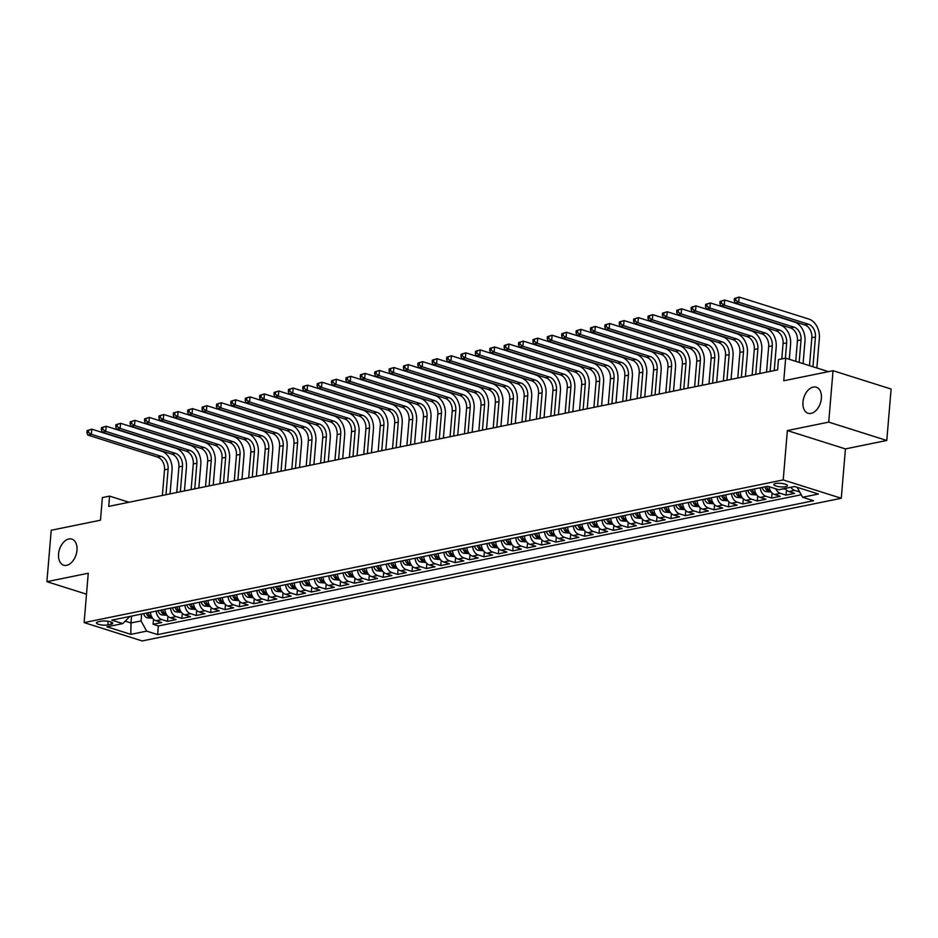 <?xml version="1.0" encoding="UTF-8"?>
<svg xmlns="http://www.w3.org/2000/svg" width="938" height="938" viewBox="0 0 938 938"><rect width="100%" height="100%" fill="white"/><g stroke="black" fill="none" stroke-linecap="round" stroke-linejoin="round"><path stroke-width="1.41" d="M802.963 402.109A13.671 8.712 107.5 0 1 816.283 387.195A13.671 8.712 107.5 0 1 821.383 398.357A13.671 8.712 107.5 0 1 808.064 413.271A13.671 8.712 107.5 0 1 802.963 402.109M58.555 554.03A13.671 8.712 107.5 0 1 71.874 539.116A13.671 8.712 107.5 0 1 76.963 550.278A13.671 8.712 107.5 0 1 63.643 565.192A13.671 8.712 107.5 0 1 58.555 554.03M775.632 483.516A6.836 1.759 -175.2 0 0 773.838 484.536A6.836 1.759 -175.2 0 0 778.118 486.541A6.836 1.759 -175.2 0 0 785.669 486.693A6.836 1.759 -175.2 0 0 787.463 485.673A6.836 1.759 -175.2 0 0 783.183 483.668A6.836 1.759 -175.2 0 0 775.632 483.516M886.785 440.461L891.1 389.036L833.038 370.709L828.711 422.123L787.357 430.565L783.218 479.928L841.28 498.266L845.431 448.903L886.785 440.461L828.711 422.123M783.218 479.928L84.115 622.598L142.177 640.935L841.28 498.266M84.115 622.598L88.254 573.235L46.9 581.677L86.495 594.176M46.9 581.677L51.215 530.263L100.483 520.203L102.383 497.574L109.582 496.108L108.714 506.391L777.614 369.889L778.47 359.606L785.669 358.14L783.769 380.758L833.038 370.709M150.408 612.256A8.548 6.203 78.5 0 0 156.001 620.733L161.735 622.539L153.105 624.298L153.527 619.232M156.165 611.084A8.548 6.203 78.5 0 0 161.758 619.549L167.492 621.366L167.914 616.289M167.492 621.366L176.121 619.596L170.388 617.79A8.548 6.203 78.5 0 1 164.795 609.313M179.181 606.382A8.548 6.203 78.5 0 0 184.774 614.859L190.508 616.665L181.878 618.423L182.3 613.358M193.568 603.451A8.548 6.203 78.5 0 0 199.161 611.928L204.894 613.733L196.253 615.492L196.687 610.415M207.955 600.508A8.548 6.203 78.5 0 0 213.547 608.985L219.269 610.79L210.64 612.561L211.073 607.484M222.329 597.576A8.548 6.203 78.5 0 0 227.934 606.054L233.656 607.859L225.026 609.618L225.448 604.553M236.716 594.633A8.548 6.203 78.5 0 0 242.321 603.111L248.042 604.928L239.413 606.687L239.835 601.61M251.103 591.702A8.548 6.203 78.5 0 0 256.695 600.179L262.429 601.985L253.799 603.744L254.221 598.679M265.489 588.771A8.548 6.203 78.5 0 0 271.082 597.248L276.816 599.054L268.186 600.812L268.608 595.747M279.876 585.828A8.548 6.203 78.5 0 0 285.469 594.305L291.202 596.122L282.573 597.881L282.995 592.804M294.262 582.897A8.548 6.203 78.5 0 0 299.855 591.374L305.577 593.179L296.947 594.938L297.381 589.873M308.649 579.965A8.548 6.203 78.5 0 0 314.242 588.443L319.964 590.248L311.334 592.007L311.768 586.93M323.024 577.022A8.548 6.203 78.5 0 0 328.628 585.5L334.35 587.305L325.721 589.076L326.143 583.999M337.41 574.091A8.548 6.203 78.5 0 0 343.003 582.568L348.737 584.374L340.107 586.133L340.529 581.068M351.797 571.16A8.548 6.203 78.5 0 0 357.39 579.625L363.123 581.443L354.494 583.202L354.916 578.125M366.183 568.217A8.548 6.203 78.5 0 0 371.776 576.694L377.51 578.5L368.88 580.27L369.302 575.193M380.57 565.286A8.548 6.203 78.5 0 0 386.163 573.763L391.896 575.569L383.255 577.327L383.689 572.262M394.957 562.343A8.548 6.203 78.5 0 0 400.549 570.82L406.271 572.637L397.642 574.396L398.075 569.319M409.343 559.411A8.548 6.203 78.5 0 0 414.936 567.889L420.658 569.694L412.028 571.453L412.45 566.388M423.718 556.48A8.548 6.203 78.5 0 0 429.323 564.957L435.044 566.763L426.415 568.522L426.837 563.457M438.105 553.537A8.548 6.203 78.5 0 0 443.697 562.014L449.431 563.82L440.801 565.591L441.223 560.514M452.491 550.606A8.548 6.203 78.5 0 0 458.084 559.083L463.818 560.889L455.188 562.648L455.61 557.582M466.878 547.675A8.548 6.203 78.5 0 0 472.471 556.14L478.204 557.958L469.575 559.716L469.997 554.639M481.264 544.732A8.548 6.203 78.5 0 0 486.857 553.209L492.591 555.015L483.949 556.785L484.383 551.708M495.651 541.801A8.548 6.203 78.5 0 0 501.244 550.278L506.966 552.083L498.336 553.842L498.77 548.777M510.026 538.858A8.548 6.203 78.5 0 0 515.63 547.335L521.352 549.152L512.723 550.911L513.145 545.834M524.412 535.926A8.548 6.203 78.5 0 0 530.005 544.403L535.739 546.209L527.109 547.968L527.531 542.903M538.799 532.995A8.548 6.203 78.5 0 0 544.392 541.472L550.125 543.278L541.496 545.037L541.918 539.971M553.186 530.052A8.548 6.203 78.5 0 0 558.778 538.529L564.512 540.335L555.882 542.105L556.304 537.028M567.572 527.121A8.548 6.203 78.5 0 0 573.165 535.598L578.898 537.404L570.257 539.162L570.691 534.097M581.959 524.19A8.548 6.203 78.5 0 0 587.551 532.655L593.273 534.472L584.644 536.231L585.078 531.154M596.345 521.247A8.548 6.203 78.5 0 0 601.938 529.724L607.66 531.529L599.03 533.3L599.464 528.223M610.72 518.315A8.548 6.203 78.5 0 0 616.325 526.793L622.046 528.598L613.417 530.357L613.839 525.292M625.107 515.372A8.548 6.203 78.5 0 0 630.699 523.85L636.433 525.667L627.803 527.426L628.226 522.349M639.493 512.441A8.548 6.203 78.5 0 0 645.086 520.918L650.82 522.724L642.19 524.483L642.612 519.418M653.88 509.51A8.548 6.203 78.5 0 0 659.473 517.987L665.206 519.793L656.577 521.551L656.999 516.486M668.266 506.567A8.548 6.203 78.5 0 0 673.859 515.044L679.593 516.85L670.951 518.62L671.385 513.543M682.653 503.636A8.548 6.203 78.5 0 0 688.246 512.113L693.968 513.918L685.338 515.677L685.772 510.612M697.04 500.704A8.548 6.203 78.5 0 0 702.632 509.182L708.354 510.987L699.725 512.746L700.147 507.669M711.414 497.761A8.548 6.203 78.5 0 0 717.019 506.239L722.741 508.044L714.111 509.815L714.533 504.738M725.801 494.83A8.548 6.203 78.5 0 0 731.394 503.307L737.127 505.113L728.498 506.872L728.92 501.807M740.188 491.887A8.548 6.203 78.5 0 0 745.78 500.364L751.514 502.182L742.884 503.941L743.306 498.864M754.574 488.956A8.548 6.203 78.5 0 0 760.167 497.433L765.9 499.239L757.271 500.998L757.693 495.932M769.019 486.67A8.548 6.203 78.5 0 0 774.554 494.502L780.275 496.308L771.646 498.066L772.08 493.001M785.106 488.44A8.548 6.203 78.5 0 0 788.94 491.559L794.662 493.376L786.032 495.135L786.466 490.058M107.847 624.931L111.012 624.286A6.625 1.7 -175.2 0 0 112.748 623.313A6.625 1.7 -175.2 0 0 108.609 621.366A6.625 1.7 -175.2 0 0 101.281 621.214L98.115 621.859A6.625 1.7 -175.2 0 0 96.38 622.844A6.625 1.7 -175.2 0 0 100.518 624.79A6.625 1.7 -175.2 0 0 107.847 624.931L108.151 621.284M131.566 616.102L130.992 622.973L141.063 620.921L146.645 631.133L157.631 634.592L813.586 500.728L802.6 497.269L818.417 494.033L794.568 486.505L778.739 489.73L767.753 486.271L111.81 620.135L122.796 623.594L129.843 616.454M146.645 631.133L130.828 634.358L106.967 626.83L122.796 623.594M153.105 624.298L158.358 625.963L801.228 494.76M799.704 491.969L794.697 490.386A8.548 6.203 -101.5 0 1 790.863 487.256M786.032 495.135L780.31 493.329A8.548 6.203 -101.5 0 1 775.703 488.78M771.646 498.066L765.924 496.261A8.548 6.203 -101.5 0 1 760.331 487.783M757.271 500.998L751.537 499.192A8.548 6.203 -101.5 0 1 745.945 490.715M742.884 503.941L737.151 502.135A8.548 6.203 -101.5 0 1 731.558 493.658M728.498 506.872L722.764 505.066A8.548 6.203 -101.5 0 1 717.171 496.589M714.111 509.815L708.378 507.997A8.548 6.203 -101.5 0 1 702.785 499.52M699.725 512.746L694.003 510.94A8.548 6.203 -101.5 0 1 688.398 502.463M685.338 515.677L679.616 513.872A8.548 6.203 -101.5 0 1 674.023 505.394M670.951 518.62L665.23 516.803A8.548 6.203 -101.5 0 1 659.637 508.337M656.577 521.551L650.843 519.746A8.548 6.203 -101.5 0 1 645.25 511.269M642.19 524.483L636.456 522.677A8.548 6.203 -101.5 0 1 630.864 514.2M627.803 527.426L622.07 525.62A8.548 6.203 -101.5 0 1 616.477 517.143M613.417 530.357L607.683 528.551A8.548 6.203 -101.5 0 1 602.09 520.074M599.03 533.3L593.308 531.483A8.548 6.203 -101.5 0 1 587.704 523.005M584.644 536.231L578.922 534.426A8.548 6.203 -101.5 0 1 573.329 525.948M570.257 539.162L564.535 537.357A8.548 6.203 -101.5 0 1 558.942 528.88M555.882 542.105L550.149 540.288A8.548 6.203 -101.5 0 1 544.556 531.823M541.496 545.037L535.762 543.231A8.548 6.203 -101.5 0 1 530.169 534.754M527.109 547.968L521.376 546.162A8.548 6.203 -101.5 0 1 515.783 537.685M512.723 550.911L507.001 549.105A8.548 6.203 -101.5 0 1 501.396 540.628M498.336 553.842L492.614 552.036A8.548 6.203 -101.5 0 1 487.021 543.559M483.949 556.785L478.228 554.968A8.548 6.203 -101.5 0 1 472.635 546.491M469.575 559.716L463.841 557.911A8.548 6.203 -101.5 0 1 458.248 549.434M455.188 562.648L449.454 560.842A8.548 6.203 -101.5 0 1 443.862 552.365M440.801 565.591L435.068 563.773A8.548 6.203 -101.5 0 1 429.475 555.296M426.415 568.522L420.681 566.716A8.548 6.203 -101.5 0 1 415.088 558.239M412.028 571.453L406.306 569.647A8.548 6.203 -101.5 0 1 400.702 561.17M397.642 574.396L391.92 572.59A8.548 6.203 -101.5 0 1 386.327 564.113M383.255 577.327L377.533 575.522A8.548 6.203 -101.5 0 1 371.94 567.044M368.88 580.27L363.147 578.453A8.548 6.203 -101.5 0 1 357.554 569.976M354.494 583.202L348.76 581.396A8.548 6.203 -101.5 0 1 343.167 572.919M340.107 586.133L334.374 584.327A8.548 6.203 -101.5 0 1 328.781 575.85M325.721 589.076L319.987 587.258A8.548 6.203 -101.5 0 1 314.394 578.781M311.334 592.007L305.612 590.201A8.548 6.203 -101.5 0 1 300.008 581.724M296.947 594.938L291.226 593.133A8.548 6.203 -101.5 0 1 285.633 584.655M282.573 597.881L276.839 596.076A8.548 6.203 -101.5 0 1 271.246 587.598M268.186 600.812L262.452 599.007A8.548 6.203 -101.5 0 1 256.86 590.53M253.799 603.744L248.066 601.938A8.548 6.203 -101.5 0 1 242.473 593.461M239.413 606.687L233.679 604.881A8.548 6.203 -101.5 0 1 228.086 596.404M225.026 609.618L219.304 607.812A8.548 6.203 -101.5 0 1 213.7 599.335M210.64 612.561L204.918 610.744A8.548 6.203 -101.5 0 1 199.325 602.266M196.253 615.492L190.531 613.687A8.548 6.203 -101.5 0 1 184.938 605.209M181.878 618.423L176.145 616.618A8.548 6.203 -101.5 0 1 170.552 608.141M141.638 614.038L141.063 620.921M828.453 371.647L785.669 358.14M129.022 502.252L109.582 496.108M125.446 621.226L130.992 622.973L130.828 634.358M158.358 625.963L157.631 634.592M802.6 497.269L797.159 487.326M787.357 430.565L845.431 448.903M152.66 618.271L147.032 617.779A5.663 4.115 -101.5 0 1 143.643 613.64M87.117 430.577L86.941 432.641L88.383 432.348L88.559 430.284L87.117 430.577L91.807 429.17L161.571 451.19A16.016 11.631 -101.5 0 1 172.041 470.337L170.059 493.88M146.375 613.077A5.663 4.115 78.5 0 0 148.603 616.606L150.326 616.243A5.663 4.115 -101.5 0 1 148.098 612.725M162.368 495.44L164.525 469.832A10.681 7.762 78.5 0 0 157.537 457.064L87.773 435.044L91.373 434.317L88.383 432.348M165.967 494.713L168.113 469.094A10.681 7.762 78.5 0 0 161.137 456.337L91.373 434.317L91.807 429.17L88.559 430.284M86.941 432.641L87.773 435.044M167.034 615.328L161.406 614.847A5.663 4.115 -101.5 0 1 158.03 610.697M101.503 427.646L101.327 429.698L102.77 429.405L102.946 427.353L101.503 427.646L106.193 426.239L175.945 448.258A16.016 11.631 -101.5 0 1 186.428 467.394L184.446 490.937M160.761 610.146A5.663 4.115 78.5 0 0 162.989 613.663L164.713 613.311A5.663 4.115 -101.5 0 1 162.485 609.794M176.754 492.509L178.912 466.889A10.681 7.762 78.5 0 0 171.924 454.133L102.16 432.113L105.76 431.374L102.77 429.405M180.354 491.77L182.5 466.163A10.681 7.762 78.5 0 0 175.523 453.394L105.76 431.374L106.193 426.239L102.946 427.353M101.327 429.698L102.16 432.113M181.421 612.397L175.793 611.916A5.663 4.115 -101.5 0 1 172.416 607.765M115.89 424.715L115.714 426.767L117.156 426.473L117.332 424.422L115.89 424.715L120.58 423.296L190.332 445.316A16.016 11.631 -101.5 0 1 200.814 464.462L198.833 488.006M175.148 607.203A5.663 4.115 78.5 0 0 177.376 610.732L179.099 610.38A5.663 4.115 -101.5 0 1 176.872 606.851M191.141 489.577L193.287 463.958A10.681 7.762 78.5 0 0 186.31 451.201L116.547 429.17L120.146 428.443L117.156 426.473M194.741 488.839L196.886 463.22A10.681 7.762 78.5 0 0 189.898 450.463L120.146 428.443L120.58 423.296L117.332 424.422M115.714 426.767L116.547 429.17M195.808 609.466L190.179 608.973A5.663 4.115 -101.5 0 1 186.791 604.822M130.276 421.772L130.101 423.835L131.543 423.542L131.707 421.479L130.276 421.772L134.955 420.365L204.719 442.384A16.016 11.631 -101.5 0 1 215.201 461.531L213.219 485.063M189.535 604.271A5.663 4.115 78.5 0 0 191.762 607.789L193.486 607.437A5.663 4.115 -101.5 0 1 191.258 603.92M205.528 486.634L207.673 461.027A10.681 7.762 78.5 0 0 200.697 448.258L130.933 426.239L134.533 425.5L131.543 423.542M209.115 485.907L211.273 460.288A10.681 7.762 78.5 0 0 204.285 447.532L134.533 425.5L134.955 420.365L131.707 421.479M130.101 423.835L130.933 426.239M210.194 606.523L204.566 606.042A5.663 4.115 -101.5 0 1 201.178 601.891M144.663 418.84L144.487 420.892L145.929 420.599L146.094 418.547L144.663 418.84L149.341 417.422L219.105 439.453A16.016 11.631 -101.5 0 1 229.576 458.588L227.606 482.132M203.909 601.328A5.663 4.115 78.5 0 0 206.149 604.858L207.873 604.506A5.663 4.115 -101.5 0 1 205.645 600.977M219.914 483.703L222.06 458.084A10.681 7.762 78.5 0 0 215.072 445.327L145.32 423.308L148.919 422.569L145.929 420.599M223.502 482.964L225.659 457.357A10.681 7.762 78.5 0 0 218.671 444.589L148.919 422.569L149.341 417.422L146.094 418.547M144.487 420.892L145.32 423.308M224.581 603.591L218.953 603.111A5.663 4.115 -101.5 0 1 215.564 598.96M159.038 415.909L158.874 417.961L160.304 417.668L160.48 415.616L159.038 415.909L163.728 414.49L233.492 436.51A16.016 11.631 -101.5 0 1 243.962 455.657L241.992 479.201M218.296 598.397A5.663 4.115 78.5 0 0 220.524 601.926L222.259 601.575A5.663 4.115 -101.5 0 1 220.031 598.045M234.289 480.772L236.446 455.153A10.681 7.762 78.5 0 0 229.458 442.384L159.706 420.365L163.294 419.638L160.304 417.668M237.889 480.033L240.046 454.414A10.681 7.762 78.5 0 0 233.058 441.657L163.294 419.638L163.728 414.49L160.48 415.616M158.874 417.961L159.706 420.365M238.967 600.648L233.339 600.168A5.663 4.115 -101.5 0 1 229.951 596.017M173.424 412.966L173.26 415.03L174.691 414.737L174.867 412.673L173.424 412.966L178.114 411.559L247.878 433.579A16.016 11.631 -101.5 0 1 258.349 452.714L256.367 476.258M232.683 595.466A5.663 4.115 78.5 0 0 234.91 598.983L236.634 598.632A5.663 4.115 -101.5 0 1 234.406 595.114M248.676 477.829L250.833 452.21A10.681 7.762 78.5 0 0 243.845 439.453L174.093 417.433L177.681 416.695L174.691 414.737M252.275 477.102L254.421 451.483A10.681 7.762 78.5 0 0 247.444 438.714L177.681 416.695L178.114 411.559L174.867 412.673M173.26 415.03L174.093 417.433M253.354 597.717L247.726 597.236A5.663 4.115 -101.5 0 1 244.337 593.086M187.811 410.035L187.635 412.087L189.077 411.794L189.253 409.742L187.811 410.035L192.501 408.616L262.265 430.648A16.016 11.631 -101.5 0 1 272.735 449.783L270.754 473.327M247.069 592.523A5.663 4.115 78.5 0 0 249.297 596.052L251.021 595.7A5.663 4.115 -101.5 0 1 248.793 592.171M263.062 474.898L265.219 449.279A10.681 7.762 78.5 0 0 258.231 436.522L188.468 414.502L192.067 413.764L189.077 411.794M266.662 474.159L268.807 448.54A10.681 7.762 78.5 0 0 261.831 435.783L192.067 413.764L192.501 408.616L189.253 409.742M187.635 412.087L188.468 414.502M267.729 594.786L262.101 594.293A5.663 4.115 -101.5 0 1 258.724 590.154M202.198 407.092L202.022 409.156L203.464 408.862L203.64 406.799L202.198 407.092L206.888 405.685L276.64 427.705A16.016 11.631 -101.5 0 1 287.122 446.851L285.14 470.395M261.456 589.592A5.663 4.115 78.5 0 0 263.684 593.121L265.407 592.769A5.663 4.115 -101.5 0 1 263.179 589.24M277.449 471.955L279.594 446.347A10.681 7.762 78.5 0 0 272.618 433.579L202.854 411.559L206.454 410.832L203.464 408.862M281.048 471.228L283.194 445.609A10.681 7.762 78.5 0 0 276.218 432.852L206.454 410.832L206.888 405.685L203.64 406.799M202.022 409.156L202.854 411.559M282.115 591.843L276.487 591.362A5.663 4.115 -101.5 0 1 273.11 587.211M216.584 404.161L216.408 406.224L217.851 405.92L218.026 403.868L216.584 404.161L221.274 402.754L291.026 424.773A16.016 11.631 -101.5 0 1 301.508 443.909L299.527 467.452M275.842 586.66A5.663 4.115 78.5 0 0 278.07 590.178L279.794 589.826A5.663 4.115 -101.5 0 1 277.566 586.309M291.835 469.023L293.981 443.404A10.681 7.762 78.5 0 0 287.005 430.648L217.241 408.628L220.84 407.889L217.851 405.92M295.435 468.297L297.581 442.677A10.681 7.762 78.5 0 0 290.592 429.909L220.84 407.889L221.274 402.754L218.026 403.868M216.408 406.224L217.241 408.628M296.502 588.912L290.874 588.431A5.663 4.115 -101.5 0 1 287.485 584.28M230.971 401.23L230.795 403.281L232.237 402.988L232.401 400.936L230.971 401.23L235.649 399.811L305.413 421.83A16.016 11.631 -101.5 0 1 315.883 440.977L313.913 464.521M290.229 583.717A5.663 4.115 78.5 0 0 292.457 587.247L294.18 586.895A5.663 4.115 -101.5 0 1 291.953 583.366M306.222 466.092L308.368 440.473A10.681 7.762 78.5 0 0 301.391 427.716L231.627 405.685L235.227 404.958L232.237 402.988M309.81 465.354L311.967 439.734A10.681 7.762 78.5 0 0 304.979 426.978L235.227 404.958L235.649 399.811L232.401 400.936M230.795 403.281L231.627 405.685M310.888 585.98L305.26 585.488A5.663 4.115 -101.5 0 1 301.872 581.337M245.357 398.287L245.181 400.35L246.612 400.057L246.788 397.993L245.357 398.287L250.036 396.88L319.799 418.899A16.016 11.631 -101.5 0 1 330.27 438.046L328.3 461.578M304.604 580.786A5.663 4.115 78.5 0 0 306.843 584.304L308.567 583.952A5.663 4.115 -101.5 0 1 306.339 580.434M320.608 463.149L322.754 437.542A10.681 7.762 78.5 0 0 315.766 424.773L246.014 402.754L249.602 402.015L246.612 400.057M324.196 462.422L326.354 436.803A10.681 7.762 78.5 0 0 319.366 424.046L249.602 402.015L250.036 396.88L246.788 397.993M245.181 400.35L246.014 402.754M325.275 583.037L319.647 582.557A5.663 4.115 -101.5 0 1 316.258 578.406M259.732 395.355L259.568 397.407L260.999 397.114L261.174 395.062L259.732 395.355L264.422 393.948L334.186 415.968A16.016 11.631 -101.5 0 1 344.656 435.103L342.687 458.647M318.99 577.843A5.663 4.115 78.5 0 0 321.218 581.372L322.953 581.021A5.663 4.115 -101.5 0 1 320.714 577.491M334.983 460.218L337.141 434.599A10.681 7.762 78.5 0 0 330.153 421.842L260.401 399.823L263.988 399.084L260.999 397.114M338.583 459.479L340.74 433.872A10.681 7.762 78.5 0 0 333.752 421.103L263.988 399.084L264.422 393.948L261.174 395.062M259.568 397.407L260.401 399.823M339.662 580.106L334.034 579.625A5.663 4.115 -101.5 0 1 330.645 575.475M274.119 392.424L273.955 394.476L275.385 394.183L275.561 392.131L274.119 392.424L278.809 391.005L348.573 413.025A16.016 11.631 -101.5 0 1 359.043 432.172L357.061 455.716M333.377 574.912A5.663 4.115 78.5 0 0 335.605 578.441L337.328 578.089A5.663 4.115 -101.5 0 1 335.101 574.56M349.37 457.287L351.527 431.668A10.681 7.762 78.5 0 0 344.539 418.899L274.775 396.88L278.375 396.153L275.385 394.183M352.969 456.548L355.115 430.929A10.681 7.762 78.5 0 0 348.139 418.172L278.375 396.153L278.809 391.005L275.561 392.131M273.955 394.476L274.775 396.88M354.036 577.163L348.42 576.682A5.663 4.115 -101.5 0 1 345.032 572.532M288.505 389.481L288.329 391.545L289.772 391.252L289.948 389.188L288.505 389.481L293.195 388.074L362.947 410.094A16.016 11.631 -101.5 0 1 373.43 429.241L371.448 452.773M347.764 571.981A5.663 4.115 78.5 0 0 349.991 575.498L351.715 575.146A5.663 4.115 -101.5 0 1 349.487 571.629M363.756 454.344L365.914 428.725A10.681 7.762 78.5 0 0 358.926 415.968L289.162 393.948L292.762 393.21L289.772 391.252M367.356 453.617L369.502 427.998A10.681 7.762 78.5 0 0 362.525 415.241L292.762 393.21L293.195 388.074L289.948 389.188M288.329 391.545L289.162 393.948M368.423 574.232L362.795 573.751A5.663 4.115 -101.5 0 1 359.418 569.601M302.892 386.55L302.716 388.602L304.158 388.309L304.334 386.257L302.892 386.55L307.582 385.131L377.334 407.162A16.016 11.631 -101.5 0 1 387.816 426.298L385.835 449.841M362.15 569.038A5.663 4.115 78.5 0 0 364.378 572.567L366.101 572.215A5.663 4.115 -101.5 0 1 363.874 568.686M378.143 451.413L380.289 425.793A10.681 7.762 78.5 0 0 373.312 413.037L303.549 391.017L307.148 390.278L304.158 388.309M381.743 450.674L383.888 425.066A10.681 7.762 78.5 0 0 376.912 412.298L307.148 390.278L307.582 385.131L304.334 386.257M302.716 388.602L303.549 391.017M382.81 571.301L377.182 570.808A5.663 4.115 -101.5 0 1 373.805 566.669M317.279 383.607L317.103 385.67L318.545 385.377L318.709 383.314L317.279 383.607L321.969 382.2L391.721 404.219A16.016 11.631 -101.5 0 1 402.203 423.366L400.221 446.91M376.537 566.106A5.663 4.115 78.5 0 0 378.764 569.636L380.488 569.284A5.663 4.115 -101.5 0 1 378.26 565.755M392.53 448.481L394.675 422.862A10.681 7.762 78.5 0 0 387.699 410.094L317.935 388.074L321.535 387.347L318.545 385.377M396.129 447.743L398.275 422.123A10.681 7.762 78.5 0 0 391.287 409.367L321.535 387.347L321.969 382.2L318.709 383.314M317.103 385.67L317.935 388.074M397.196 568.358L391.568 567.877A5.663 4.115 -101.5 0 1 388.18 563.726M331.665 380.676L331.489 382.739L332.931 382.434L333.096 380.382L331.665 380.676L336.343 379.269L406.107 401.288A16.016 11.631 -101.5 0 1 416.578 420.423L414.608 443.967M390.911 563.175A5.663 4.115 78.5 0 0 393.151 566.693L394.875 566.341A5.663 4.115 -101.5 0 1 392.647 562.823M406.916 445.538L409.062 419.919A10.681 7.762 78.5 0 0 402.085 407.162L332.322 385.143L335.921 384.404L332.931 382.434M410.504 444.811L412.661 419.192A10.681 7.762 78.5 0 0 405.673 406.424L335.921 384.404L336.343 379.269L333.096 380.382M331.489 382.739L332.322 385.143M411.583 565.426L405.955 564.946A5.663 4.115 -101.5 0 1 402.566 560.795M346.04 377.744L345.876 379.796L347.306 379.503L347.482 377.451L346.04 377.744L350.73 376.326L420.494 398.345A16.016 11.631 -101.5 0 1 430.964 417.492L428.994 441.036M405.298 560.232A5.663 4.115 78.5 0 0 407.526 563.761L409.261 563.41A5.663 4.115 -101.5 0 1 407.033 559.88M421.291 442.607L423.448 416.988A10.681 7.762 78.5 0 0 416.46 404.231L346.708 382.2L350.296 381.473L347.306 379.503M424.891 441.868L427.048 416.249A10.681 7.762 78.5 0 0 420.06 403.492L350.296 381.473L350.73 376.326L347.482 377.451M345.876 379.796L346.708 382.2M425.969 562.495L420.341 562.003A5.663 4.115 -101.5 0 1 416.953 557.852M360.426 374.801L360.262 376.865L361.693 376.572L361.869 374.508L360.426 374.801L365.117 373.394L434.88 395.414A16.016 11.631 -101.5 0 1 445.351 414.561L443.381 438.093M419.685 557.301A5.663 4.115 78.5 0 0 421.912 560.818L423.648 560.467A5.663 4.115 -101.5 0 1 421.408 556.949M435.678 439.664L437.835 414.057A10.681 7.762 78.5 0 0 430.847 401.288L361.095 379.269L364.683 378.53L361.693 376.572M439.277 438.937L441.435 413.318A10.681 7.762 78.5 0 0 434.446 400.561L364.683 378.53L365.117 373.394L361.869 374.508M360.262 376.865L361.095 379.269M440.356 559.552L434.728 559.071A5.663 4.115 -101.5 0 1 431.339 554.921M374.813 371.87L374.637 373.922L376.079 373.629L376.255 371.577L374.813 371.87L379.503 370.463L449.267 392.483A16.016 11.631 -101.5 0 1 459.737 411.618L457.756 435.162M434.071 554.37A5.663 4.115 78.5 0 0 436.299 557.887L438.023 557.535A5.663 4.115 -101.5 0 1 435.795 554.006M450.064 436.733L452.222 411.114A10.681 7.762 78.5 0 0 445.233 398.357L375.47 376.337L379.069 375.599L376.079 373.629M453.664 435.994L455.809 410.387A10.681 7.762 78.5 0 0 448.833 397.618L379.069 375.599L379.503 370.463L376.255 371.577M374.637 373.922L375.47 376.337M454.731 556.621L449.103 556.14A5.663 4.115 -101.5 0 1 445.726 551.99M389.2 368.939L389.024 370.991L390.466 370.698L390.642 368.646L389.2 368.939L393.89 367.52L463.642 389.54A16.016 11.631 -101.5 0 1 474.124 408.687L472.142 432.23M448.458 551.427A5.663 4.115 78.5 0 0 450.686 554.956L452.409 554.604A5.663 4.115 -101.5 0 1 450.181 551.075M464.451 433.802L466.608 408.182A10.681 7.762 78.5 0 0 459.62 395.414L389.856 373.394L393.456 372.667L390.466 370.698M468.05 433.063L470.196 407.444A10.681 7.762 78.5 0 0 463.22 394.687L393.456 372.667L393.89 367.52L390.642 368.646M389.024 370.991L389.856 373.394M469.117 553.678L463.489 553.197A5.663 4.115 -101.5 0 1 460.112 549.047M403.586 365.996L403.41 368.059L404.853 367.766L405.028 365.703L403.586 365.996L408.276 364.589L478.028 386.608A16.016 11.631 -101.5 0 1 488.51 405.755L486.529 429.287M462.844 548.496A5.663 4.115 78.5 0 0 465.072 552.013L466.796 551.661A5.663 4.115 -101.5 0 1 464.568 548.144M478.837 430.859L480.983 405.239A10.681 7.762 78.5 0 0 474.007 392.483L404.243 370.463L407.842 369.724L404.853 367.766M482.437 430.132L484.583 404.513A10.681 7.762 78.5 0 0 477.594 391.756L407.842 369.724L408.276 364.589L405.028 365.703M403.41 368.059L404.243 370.463M483.504 550.747L477.876 550.266A5.663 4.115 -101.5 0 1 474.487 546.115M417.973 363.065L417.797 365.117L419.239 364.823L419.403 362.772L417.973 363.065L422.651 361.646L492.415 383.677A16.016 11.631 -101.5 0 1 502.897 402.812L500.915 426.356M477.231 545.553A5.663 4.115 78.5 0 0 479.459 549.082L481.182 548.73A5.663 4.115 -101.5 0 1 478.955 545.201M493.224 427.927L495.37 402.308A10.681 7.762 78.5 0 0 488.393 389.551L418.629 367.532L422.229 366.793L419.239 364.823M496.812 427.189L498.969 401.581A10.681 7.762 78.5 0 0 491.981 388.813L422.229 366.793L422.651 361.646L419.403 362.772M417.797 365.117L418.629 367.532M497.89 547.815L492.262 547.323A5.663 4.115 -101.5 0 1 488.874 543.184M432.359 360.133L432.184 362.185L433.626 361.892L433.79 359.829L432.359 360.133L437.038 358.715L506.801 380.734A16.016 11.631 -101.5 0 1 517.272 399.881L515.302 423.425M491.606 542.621A5.663 4.115 78.5 0 0 493.845 546.151L495.569 545.799A5.663 4.115 -101.5 0 1 493.341 542.27M507.61 424.996L509.756 399.377A10.681 7.762 78.5 0 0 502.768 386.608L433.016 364.589L436.616 363.862L433.626 361.892M511.198 424.257L513.356 398.638A10.681 7.762 78.5 0 0 506.368 385.881L436.616 363.862L437.038 358.715L433.79 359.829M432.184 362.185L433.016 364.589M512.277 544.872L506.649 544.392A5.663 4.115 -101.5 0 1 503.26 540.241M446.734 357.19L446.57 359.254L448.001 358.961L448.176 356.897L446.734 357.19L451.424 355.783L521.188 377.803A16.016 11.631 -101.5 0 1 531.658 396.938L529.689 420.482M505.992 539.69A5.663 4.115 78.5 0 0 508.22 543.208L509.955 542.856A5.663 4.115 -101.5 0 1 507.716 539.338M521.985 422.053L524.143 396.434A10.681 7.762 78.5 0 0 517.155 383.677L447.403 361.658L450.99 360.919L448.001 358.961M525.585 421.326L527.742 395.707A10.681 7.762 78.5 0 0 520.754 382.939L450.99 360.919L451.424 355.783L448.176 356.897M446.57 359.254L447.403 361.658M526.664 541.941L521.036 541.461A5.663 4.115 -101.5 0 1 517.647 537.31M461.121 354.259L460.957 356.311L462.387 356.018L462.563 353.966L461.121 354.259L465.811 352.84L535.575 374.86A16.016 11.631 -101.5 0 1 546.045 394.007L544.063 417.551M520.379 536.747A5.663 4.115 78.5 0 0 522.607 540.276L524.33 539.925A5.663 4.115 -101.5 0 1 522.103 536.395M536.372 419.122L538.529 393.503A10.681 7.762 78.5 0 0 531.541 380.746L461.777 358.715L465.377 357.988L462.387 356.018M539.971 418.383L542.117 392.764A10.681 7.762 78.5 0 0 535.141 380.007L465.377 357.988L465.811 352.84L462.563 353.966M460.957 356.311L461.777 358.715M541.05 539.01L535.422 538.518A5.663 4.115 -101.5 0 1 532.034 534.367M475.507 351.316L475.332 353.38L476.774 353.087L476.95 351.023L475.507 351.316L480.197 349.909L549.961 371.929A16.016 11.631 -101.5 0 1 560.432 391.076L558.45 414.619M534.766 533.816A5.663 4.115 78.5 0 0 536.993 537.333L538.717 536.982A5.663 4.115 -101.5 0 1 536.489 533.464M550.758 416.179L552.916 390.571A10.681 7.762 78.5 0 0 545.928 377.803L476.164 355.783L479.764 355.045L476.774 353.087M554.358 415.452L556.504 389.833A10.681 7.762 78.5 0 0 549.527 377.076L479.764 355.045L480.197 349.909L476.95 351.023M475.332 353.38L476.164 355.783M555.425 536.067L549.797 535.586A5.663 4.115 -101.5 0 1 546.42 531.436M489.894 348.385L489.718 350.437L491.16 350.144L491.336 348.092L489.894 348.385L494.584 346.978L564.336 368.997A16.016 11.631 -101.5 0 1 574.818 388.133L572.837 411.676M549.152 530.885A5.663 4.115 78.5 0 0 551.38 534.402L553.103 534.05A5.663 4.115 -101.5 0 1 550.876 530.533M565.145 413.248L567.291 387.629A10.681 7.762 78.5 0 0 560.314 374.872L490.551 352.852L494.15 352.113L491.16 350.144M568.745 412.509L570.89 386.902A10.681 7.762 78.5 0 0 563.914 374.133L494.15 352.113L494.584 346.978L491.336 348.092M489.718 350.437L490.551 352.852M569.812 533.136L564.184 532.655A5.663 4.115 -101.5 0 1 560.807 528.504M504.281 345.454L504.105 347.506L505.547 347.212L505.723 345.161L504.281 345.454L508.971 344.035L578.723 366.055A16.016 11.631 -101.5 0 1 589.205 385.201L587.223 408.745M563.539 527.942A5.663 4.115 78.5 0 0 565.766 531.471L567.49 531.119A5.663 4.115 -101.5 0 1 565.262 527.59M579.532 410.316L581.677 384.697A10.681 7.762 78.5 0 0 574.701 371.94L504.937 349.909L508.537 349.182L505.547 347.212M583.131 409.578L585.277 383.959A10.681 7.762 78.5 0 0 578.289 371.202L508.537 349.182L508.971 344.035L505.723 345.161M504.105 347.506L504.937 349.909M584.198 530.205L578.57 529.712A5.663 4.115 -101.5 0 1 575.182 525.561M518.667 342.511L518.491 344.574L519.933 344.281L520.098 342.218L518.667 342.511L523.345 341.104L593.109 363.123A16.016 11.631 -101.5 0 1 603.58 382.27L601.61 405.802M577.925 525.01A5.663 4.115 78.5 0 0 580.153 528.528L581.877 528.176A5.663 4.115 -101.5 0 1 579.649 524.659M593.918 407.373L596.064 381.766A10.681 7.762 78.5 0 0 589.087 368.997L519.324 346.978L522.923 346.239L519.933 344.281M597.506 406.646L599.663 381.027A10.681 7.762 78.5 0 0 592.675 368.271L522.923 346.239L523.345 341.104L520.098 342.218M518.491 344.574L519.324 346.978M598.585 527.262L592.957 526.781A5.663 4.115 -101.5 0 1 589.568 522.63M533.054 339.579L532.878 341.631L534.308 341.338L534.484 339.286L533.054 339.579L537.732 338.161L607.496 360.192A16.016 11.631 -101.5 0 1 617.966 379.327L615.996 402.871M592.3 522.067A5.663 4.115 78.5 0 0 594.54 525.597L596.263 525.245A5.663 4.115 -101.5 0 1 594.035 521.716M608.305 404.442L610.45 378.823A10.681 7.762 78.5 0 0 603.462 366.066L533.71 344.047L537.298 343.308L534.308 341.338M611.893 403.703L614.05 378.096A10.681 7.762 78.5 0 0 607.062 365.328L537.298 343.308L537.732 338.161L534.484 339.286M532.878 341.631L533.71 344.047M612.971 524.33L607.343 523.838A5.663 4.115 -101.5 0 1 603.955 519.699M547.429 336.648L547.264 338.7L548.695 338.407L548.871 336.343L547.429 336.648L552.119 335.229L621.882 357.249A16.016 11.631 -101.5 0 1 632.353 376.396L630.383 399.94M606.687 519.136A5.663 4.115 78.5 0 0 608.914 522.665L610.65 522.314A5.663 4.115 -101.5 0 1 608.41 518.784M622.68 401.511L624.837 375.892A10.681 7.762 78.5 0 0 617.849 363.123L548.097 341.104L551.685 340.377L548.695 338.407M626.279 400.772L628.437 375.153A10.681 7.762 78.5 0 0 621.448 362.396L551.685 340.377L552.119 335.229L548.871 336.343M547.264 338.7L548.097 341.104M627.358 521.387L621.73 520.907A5.663 4.115 -101.5 0 1 618.341 516.756M561.815 333.705L561.639 335.769L563.081 335.476L563.257 333.412L561.815 333.705L566.505 332.298L636.269 354.318A16.016 11.631 -101.5 0 1 646.739 373.453L644.758 396.997M621.073 516.205A5.663 4.115 78.5 0 0 623.301 519.722L625.025 519.371A5.663 4.115 -101.5 0 1 622.797 515.853M637.066 398.568L639.224 372.949A10.681 7.762 78.5 0 0 632.235 360.192L562.472 338.172L566.071 337.434L563.081 335.476M640.666 397.841L642.811 372.222A10.681 7.762 78.5 0 0 635.835 359.453L566.071 337.434L566.505 332.298L563.257 333.412M561.639 335.769L562.472 338.172M641.733 518.456L636.116 517.975A5.663 4.115 -101.5 0 1 632.728 513.825M576.202 330.774L576.026 332.826L577.468 332.533L577.644 330.481L576.202 330.774L580.892 329.355L650.644 351.387A16.016 11.631 -101.5 0 1 661.126 370.522L659.144 394.066M635.46 513.262A5.663 4.115 78.5 0 0 637.688 516.791L639.411 516.439A5.663 4.115 -101.5 0 1 637.183 512.91M651.453 395.637L653.61 370.018A10.681 7.762 78.5 0 0 646.622 357.261L576.858 335.229L580.458 334.503L577.468 332.533M655.052 394.898L657.198 369.279A10.681 7.762 78.5 0 0 650.222 356.522L580.458 334.503L580.892 329.355L577.644 330.481M576.026 332.826L576.858 335.229M656.119 515.525L650.491 515.032A5.663 4.115 -101.5 0 1 647.114 510.893M590.588 327.831L590.412 329.895L591.855 329.601L592.03 327.538L590.588 327.831L595.278 326.424L665.03 348.444A16.016 11.631 -101.5 0 1 675.512 367.59L673.531 391.134M649.846 510.331A5.663 4.115 78.5 0 0 652.074 513.86L653.798 513.496A5.663 4.115 -101.5 0 1 651.57 509.979M665.839 392.694L667.985 367.086A10.681 7.762 78.5 0 0 661.009 354.318L591.245 332.298L594.844 331.571L591.855 329.601M669.439 391.967L671.585 366.348A10.681 7.762 78.5 0 0 664.608 353.591L594.844 331.571L595.278 326.424L592.03 327.538M590.412 329.895L591.245 332.298M670.506 512.582L664.878 512.101A5.663 4.115 -101.5 0 1 661.501 507.95M604.975 324.9L604.799 326.952L606.241 326.659L606.405 324.607L604.975 324.9L609.665 323.493L679.417 345.512A16.016 11.631 -101.5 0 1 689.899 364.648L687.917 388.191M664.233 507.399A5.663 4.115 78.5 0 0 666.461 510.917L668.184 510.565A5.663 4.115 -101.5 0 1 665.957 507.048M680.226 389.762L682.372 364.143A10.681 7.762 78.5 0 0 675.395 351.387L605.631 329.367L609.231 328.628L606.241 326.659M683.814 389.024L685.971 363.416A10.681 7.762 78.5 0 0 678.983 350.648L609.231 328.628L609.665 323.493L606.405 324.607M604.799 326.952L605.631 329.367M684.892 509.651L679.264 509.17A5.663 4.115 -101.5 0 1 675.876 505.019M619.361 321.969L619.186 324.02L620.628 323.727L620.792 321.675L619.361 321.969L624.04 320.55L693.803 342.569A16.016 11.631 -101.5 0 1 704.274 361.716L702.304 385.26M678.608 504.456A5.663 4.115 78.5 0 0 680.847 507.986L682.571 507.634A5.663 4.115 -101.5 0 1 680.343 504.105M694.612 386.831L696.758 361.212A10.681 7.762 78.5 0 0 689.77 348.455L620.018 326.424L623.618 325.697L620.628 323.727M698.2 386.093L700.358 360.473A10.681 7.762 78.5 0 0 693.37 347.717L623.618 325.697L624.04 320.55L620.792 321.675M619.186 324.02L620.018 326.424M699.279 506.719L693.651 506.227A5.663 4.115 -101.5 0 1 690.262 502.076M633.736 319.026L633.572 321.089L635.003 320.796L635.178 318.732L633.736 319.026L638.426 317.619L708.19 339.638A16.016 11.631 -101.5 0 1 718.66 358.785L716.691 382.317M692.994 501.525A5.663 4.115 78.5 0 0 695.222 505.043L696.957 504.691A5.663 4.115 -101.5 0 1 694.73 501.173M708.987 383.888L711.145 358.281A10.681 7.762 78.5 0 0 704.157 345.512L634.405 323.493L637.992 322.754L635.003 320.796M712.587 383.161L714.744 357.542A10.681 7.762 78.5 0 0 707.756 344.785L637.992 322.754L638.426 317.619L635.178 318.732M633.572 321.089L634.405 323.493M713.666 503.776L708.038 503.296A5.663 4.115 -101.5 0 1 704.649 499.145M648.123 316.094L647.959 318.146L649.389 317.853L649.565 315.801L648.123 316.094L652.813 314.676L722.577 336.707A16.016 11.631 -101.5 0 1 733.047 355.842L731.077 379.386M707.381 498.582A5.663 4.115 78.5 0 0 709.609 502.111L711.344 501.76A5.663 4.115 -101.5 0 1 709.105 498.23M723.374 380.957L725.531 355.338A10.681 7.762 78.5 0 0 718.543 342.581L648.791 320.562L652.379 319.823L649.389 317.853M726.973 380.218L729.131 354.611A10.681 7.762 78.5 0 0 722.143 341.842L652.379 319.823L652.813 314.676L649.565 315.801M647.959 318.146L648.791 320.562M728.052 500.845L722.424 500.364A5.663 4.115 -101.5 0 1 719.036 496.214M662.509 313.163L662.334 315.215L663.776 314.922L663.952 312.87L662.509 313.163L667.199 311.744L736.963 333.764A16.016 11.631 -101.5 0 1 747.434 352.911L745.452 376.455M721.768 495.651A5.663 4.115 78.5 0 0 723.995 499.18L725.719 498.828A5.663 4.115 -101.5 0 1 723.491 495.299M737.76 378.026L739.918 352.407A10.681 7.762 78.5 0 0 732.93 339.638L663.166 317.619L666.766 316.892L663.776 314.922M741.36 377.287L743.506 351.668A10.681 7.762 78.5 0 0 736.529 338.911L666.766 316.892L667.199 311.744L663.952 312.87M662.334 315.215L663.166 317.619M742.427 497.902L736.799 497.421A5.663 4.115 -101.5 0 1 733.422 493.271M676.896 310.22L676.72 312.284L678.162 311.991L678.338 309.927L676.896 310.22L681.586 308.813L751.338 330.833A16.016 11.631 -101.5 0 1 761.82 349.968L759.839 373.512M736.154 492.72A5.663 4.115 78.5 0 0 738.382 496.237L740.105 495.885A5.663 4.115 -101.5 0 1 737.878 492.368M752.147 375.083L754.293 349.464A10.681 7.762 78.5 0 0 747.316 336.707L677.553 314.687L681.152 313.949L678.162 311.991M755.747 374.356L757.892 348.737A10.681 7.762 78.5 0 0 750.916 335.968L681.152 313.949L681.586 308.813L678.338 309.927M676.72 312.284L677.553 314.687M756.814 494.971L751.186 494.49A5.663 4.115 -101.5 0 1 747.809 490.34M691.283 307.289L691.107 309.341L692.549 309.048L692.725 306.996L691.283 307.289L695.973 305.87L765.725 327.901A16.016 11.631 -101.5 0 1 776.207 347.037L774.225 370.58M750.541 489.777A5.663 4.115 78.5 0 0 752.768 493.306L754.492 492.954A5.663 4.115 -101.5 0 1 752.264 489.425M766.534 372.151L768.679 346.532A10.681 7.762 78.5 0 0 761.703 333.776L691.939 311.756L695.539 311.017L692.549 309.048M770.133 371.413L772.279 345.794A10.681 7.762 78.5 0 0 765.291 333.037L695.539 311.017L695.973 305.87L692.725 306.996M691.107 309.341L691.939 311.756M771.2 492.04L765.572 491.547A5.663 4.115 -101.5 0 1 762.184 487.408M705.669 304.346L705.493 306.409L706.935 306.116L707.1 304.053L705.669 304.346L710.347 302.939L780.111 324.958A16.016 11.631 -101.5 0 1 790.593 344.105L789.315 359.289M764.927 486.845A5.663 4.115 78.5 0 0 767.155 490.375L768.879 490.011A5.663 4.115 -101.5 0 1 766.651 486.494M781.776 358.926L783.066 343.601A10.681 7.762 78.5 0 0 776.089 330.833L706.326 308.813L709.925 308.086L706.935 306.116M785.376 358.199L786.665 342.862A10.681 7.762 78.5 0 0 779.677 330.106L709.925 308.086L710.347 302.939L707.1 304.053M705.493 306.409L706.326 308.813M782.398 488.991L785.587 489.097M720.056 301.415L719.88 303.466L721.322 303.173L721.486 301.121L720.056 301.415L724.734 300.008L794.498 322.027A16.016 11.631 -101.5 0 1 804.968 341.162L803.08 363.639M795.717 361.306L797.452 340.658A10.681 7.762 78.5 0 0 790.464 327.901L720.712 305.882L724.3 305.143L721.322 303.173M799.164 362.396L801.052 339.931A10.681 7.762 78.5 0 0 794.064 327.163L724.3 305.143L724.734 300.008L721.486 301.121M719.88 303.466L720.712 305.882M734.431 298.483L734.266 300.535L735.697 300.242L735.873 298.19L734.431 298.483L739.121 297.065L808.884 319.084A16.016 11.631 -101.5 0 1 819.355 338.231L816.857 367.989M809.494 365.656L811.839 337.727A10.681 7.762 78.5 0 0 804.851 324.97L735.099 302.939L738.687 302.212L735.697 300.242M812.941 366.746L815.439 336.988A10.681 7.762 78.5 0 0 808.45 324.231L738.687 302.212L739.121 297.065L735.873 298.19M734.266 300.535L735.099 302.939M161.758 619.549L156.001 620.733M794.697 490.386L788.94 491.559M780.31 493.329L774.554 494.502M765.924 496.261L760.167 497.433M751.537 499.192L745.78 500.364M737.151 502.135L731.394 503.307M722.764 505.066L717.019 506.239M708.378 507.997L702.632 509.182M694.003 510.94L688.246 512.113M679.616 513.872L673.859 515.044M665.23 516.803L659.473 517.987M650.843 519.746L645.086 520.918M636.456 522.677L630.699 523.85M622.07 525.62L616.325 526.793M607.683 528.551L601.938 529.724M593.308 531.483L587.551 532.655M578.922 534.426L573.165 535.598M564.535 537.357L558.778 538.529M550.149 540.288L544.392 541.472M535.762 543.231L530.005 544.403M521.376 546.162L515.63 547.335M507.001 549.105L501.244 550.278M492.614 552.036L486.857 553.209M478.228 554.968L472.471 556.14M463.841 557.911L458.084 559.083M449.454 560.842L443.697 562.014M435.068 563.773L429.323 564.957M420.681 566.716L414.936 567.889M406.306 569.647L400.549 570.82M391.92 572.59L386.163 573.763M377.533 575.522L371.776 576.694M363.147 578.453L357.39 579.625M348.76 581.396L343.003 582.568M334.374 584.327L328.628 585.5M319.987 587.258L314.242 588.443M305.612 590.201L299.855 591.374M291.226 593.133L285.469 594.305M276.839 596.076L271.082 597.248M262.452 599.007L256.695 600.179M248.066 601.938L242.321 603.111M233.679 604.881L227.934 606.054M219.304 607.812L213.547 608.985M204.918 610.744L199.161 611.928M190.531 613.687L184.774 614.859M176.145 616.618L170.388 617.79M111.2 622.046L111.012 624.286M147.137 617.802L151.745 616.864M164.525 469.832L168.113 469.094M157.537 457.064L161.137 456.337M148.79 614.425L148.603 616.606M161.524 614.871L166.12 613.933M178.912 466.889L182.5 466.163M171.924 454.133L175.523 453.394M163.177 611.494L162.989 613.663M175.91 611.928L180.506 610.99M193.287 463.958L196.886 463.22M186.31 451.201L189.898 450.463M177.552 608.551L177.376 610.732M190.297 608.996L194.893 608.059M207.673 461.027L211.273 460.288M200.697 448.258L204.285 447.532M191.938 605.62L191.762 607.789M204.683 606.054L209.28 605.116M222.06 458.084L225.659 457.357M215.072 445.327L218.671 444.589M206.325 602.688L206.149 604.858M219.07 603.122L223.666 602.184M236.446 455.153L240.046 454.414M229.458 442.384L233.058 441.657M220.711 599.745L220.524 601.926M233.445 600.191L238.053 599.253M250.833 452.21L254.421 451.483M243.845 439.453L247.444 438.714M235.098 596.814L234.91 598.983M247.831 597.248L252.428 596.31M265.219 449.279L268.807 448.54M258.231 436.522L261.831 435.783M249.485 593.883L249.297 596.052M262.218 594.317L266.814 593.379M279.594 446.347L283.194 445.609M272.618 433.579L276.218 432.852M263.871 590.94L263.684 593.121M276.604 591.386L281.201 590.448M293.981 443.404L297.581 442.677M287.005 430.648L290.592 429.909M278.246 588.009L278.07 590.178M290.991 588.443L295.587 587.505M308.368 440.473L311.967 439.734M301.391 427.716L304.979 426.978M292.633 585.066L292.457 587.247M305.378 585.511L309.974 584.573M322.754 437.542L326.354 436.803M315.766 424.773L319.366 424.046M307.019 582.135L306.843 584.304M319.764 582.568L324.36 581.63M337.141 434.599L340.74 433.872M330.153 421.842L333.752 421.103M321.406 579.203L321.218 581.372M334.139 579.637L338.747 578.699M351.527 431.668L355.115 430.929M344.539 418.899L348.139 418.172M335.792 576.26L335.605 578.441M348.526 576.706L353.122 575.768M365.914 428.725L369.502 427.998M358.926 415.968L362.525 415.241M350.179 573.329L349.991 575.498M362.912 573.763L367.508 572.825M380.289 425.793L383.888 425.066M373.312 413.037L376.912 412.298M364.554 570.398L364.378 572.567M377.299 570.832L381.895 569.894M394.675 422.862L398.275 422.123M387.699 410.094L391.287 409.367M378.94 567.455L378.764 569.636M391.685 567.9L396.282 566.962M409.062 419.919L412.661 419.192M402.085 407.162L405.673 406.424M393.327 564.524L393.151 566.693M406.072 564.957L410.668 564.019M423.448 416.988L427.048 416.249M416.46 404.231L420.06 403.492M407.713 561.581L407.526 563.761M420.459 562.026L425.055 561.088M437.835 414.057L441.435 413.318M430.847 401.288L434.446 400.561M422.1 558.649L421.912 560.818M434.833 559.095L439.441 558.145M452.222 411.114L455.809 410.387M445.233 398.357L448.833 397.618M436.487 555.718L436.299 557.887M449.22 556.152L453.816 555.214M466.608 408.182L470.196 407.444M459.62 395.414L463.22 394.687M450.873 552.775L450.686 554.956M463.607 553.221L468.203 552.283M480.983 405.239L484.583 404.513M474.007 392.483L477.594 391.756M465.248 549.844L465.072 552.013M477.993 550.278L482.589 549.34M495.37 402.308L498.969 401.581M488.393 389.551L491.981 388.813M479.635 546.913L479.459 549.082M492.38 547.346L496.976 546.408M509.756 399.377L513.356 398.638M502.768 386.608L506.368 385.881M494.021 543.97L493.845 546.151M506.766 544.415L511.362 543.477M524.143 396.434L527.742 395.707M517.155 383.677L520.754 382.939M508.408 541.038L508.22 543.208M521.141 541.472L525.749 540.534M538.529 393.503L542.117 392.764M531.541 380.746L535.141 380.007M522.794 538.095L522.607 540.276M535.528 538.541L540.124 537.603M552.916 390.571L556.504 389.833M545.928 377.803L549.527 377.076M537.181 535.164L536.993 537.333M549.914 535.61L554.51 534.672M567.291 387.629L570.89 386.902M560.314 374.872L563.914 374.133M551.567 532.233L551.38 534.402M564.301 532.667L568.897 531.729M581.677 384.697L585.277 383.959M574.701 371.94L578.289 371.202M565.942 529.29L565.766 531.471M578.687 529.736L583.284 528.798M596.064 381.766L599.663 381.027M589.087 368.997L592.675 368.271M580.329 526.359L580.153 528.528M593.074 526.793L597.67 525.855M610.45 378.823L614.05 378.096M603.462 366.066L607.062 365.328M594.715 523.427L594.54 525.597M607.461 523.861L612.057 522.923M624.837 375.892L628.437 375.153M617.849 363.123L621.448 362.396M609.102 520.484L608.914 522.665M621.835 520.93L626.443 519.992M639.224 372.949L642.811 372.222M632.235 360.192L635.835 359.453M623.489 517.553L623.301 519.722M636.222 517.987L640.818 517.049M653.61 370.018L657.198 369.279M646.622 357.261L650.222 356.522M637.875 514.61L637.688 516.791M650.609 515.056L655.205 514.118M667.985 367.086L671.585 366.348M661.009 354.318L664.608 353.591M652.25 511.679L652.074 513.86M664.995 512.125L669.591 511.187M682.372 364.143L685.971 363.416M675.395 351.387L678.983 350.648M666.637 508.748L666.461 510.917M679.382 509.182L683.978 508.244M696.758 361.212L700.358 360.473M689.77 348.455L693.37 347.717M681.023 505.805L680.847 507.986M693.768 506.25L698.364 505.312M711.145 358.281L714.744 357.542M704.157 345.512L707.756 344.785M695.41 502.874L695.222 505.043M708.155 503.307L712.751 502.369M725.531 355.338L729.131 354.611M718.543 342.581L722.143 341.842M709.796 499.942L709.609 502.111M722.53 500.376L727.138 499.438M739.918 352.407L743.506 351.668M732.93 339.638L736.529 338.911M724.183 496.999L723.995 499.18M736.916 497.445L741.512 496.507M754.293 349.464L757.892 348.737M747.316 336.707L750.916 335.968M738.569 494.068L738.382 496.237M751.303 494.502L755.899 493.564M768.679 346.532L772.279 345.794M761.703 333.776L765.291 333.037M752.944 491.125L752.768 493.306M765.689 491.571L770.286 490.633M783.066 343.601L786.665 342.862M776.089 330.833L779.677 330.106M767.331 488.194L767.155 490.375M797.452 340.658L801.052 339.931M790.464 327.901L794.064 327.163M811.839 337.727L815.439 336.988M804.851 324.97L808.45 324.231"/></g></svg>
